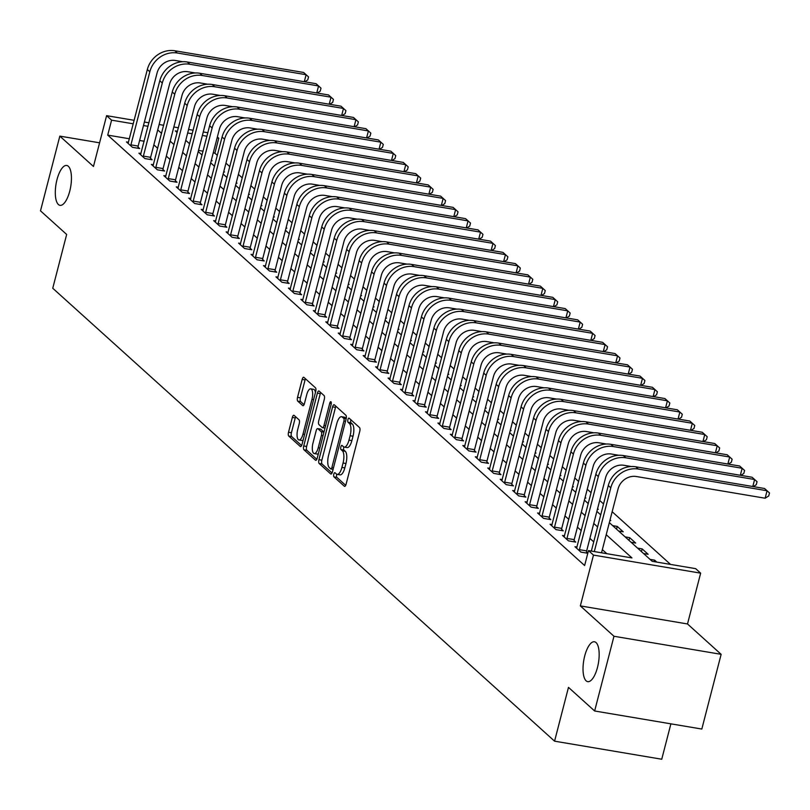 <?xml version="1.0" encoding="UTF-8"?>
<svg xmlns="http://www.w3.org/2000/svg" width="810" height="810" viewBox="0 0 810 810"><rect width="100%" height="100%" fill="white"/><g stroke="black" fill="none" stroke-linecap="round" stroke-linejoin="round"><path stroke-width="1.21" d="M333.801 474.194A2.167 0.8 -80.4 0 0 333.963 476.867L344.351 486.253A3.098 1.144 -80.4 0 0 344.594 486.375A3.098 1.144 -80.4 0 0 346.093 484.198L359.751 431.386A3.098 1.144 -80.4 0 0 359.529 427.569L349.13 418.193A2.167 0.8 -80.4 0 0 348.958 418.102A2.167 0.8 -80.4 0 0 347.915 419.631A2.167 0.8 -80.4 0 0 348.067 422.293L349.414 423.508A9.922 3.655 -80.4 0 1 350.123 435.729L348.978 440.124A9.922 3.655 -80.4 0 1 344.199 447.09A9.922 3.655 -80.4 0 1 343.42 446.685L342.073 445.48A2.167 0.8 -80.4 0 0 341.911 445.389A2.167 0.8 -80.4 0 0 340.858 446.907A2.167 0.8 -80.4 0 0 341.02 449.58L342.357 450.795A9.922 3.655 -80.4 0 1 343.065 463.006L341.921 467.41A9.922 3.655 -80.4 0 1 337.142 474.366A9.922 3.655 -80.4 0 1 336.363 473.971L335.016 472.757A2.167 0.8 -80.4 0 0 334.854 472.675A2.167 0.8 -80.4 0 0 333.801 474.194M336.828 474.275A2.167 0.8 -80.4 0 0 336.697 474.68A2.167 0.8 -80.4 0 0 336.859 477.353L345.688 485.332M350.912 419.793A2.167 0.8 -80.4 0 0 350.811 420.117A2.167 0.8 -80.4 0 0 350.973 422.79L352.309 424.005L349.414 423.508M343.885 446.988A2.167 0.8 -80.4 0 0 343.754 447.403A2.167 0.8 -80.4 0 0 343.916 450.066L345.252 451.281L342.357 450.795M69.751 191.15A20.22 7.442 -80.4 0 0 66.724 165.463A20.22 7.442 -80.4 0 0 56.994 179.638A20.22 7.442 -80.4 0 0 60.011 205.335A20.22 7.442 -80.4 0 0 69.751 191.15M597.476 667.46A20.22 7.442 -80.4 0 0 594.459 641.773A20.22 7.442 -80.4 0 0 584.719 655.948A20.22 7.442 -80.4 0 0 587.736 681.645A20.22 7.442 -80.4 0 0 597.476 667.46M294.091 415.368A3.098 1.144 -80.4 0 0 293.848 415.246A3.098 1.144 -80.4 0 0 292.349 417.423L288.522 432.236A3.098 1.144 -80.4 0 0 288.735 436.053L300.277 446.472A3.098 1.144 -80.4 0 0 300.52 446.593A3.098 1.144 -80.4 0 0 302.019 444.417L315.677 391.615A3.098 1.144 -80.4 0 0 315.454 387.798L303.912 377.379A3.098 1.144 -80.4 0 0 303.669 377.247A3.098 1.144 -80.4 0 0 302.171 379.424L297.543 397.325A3.098 1.144 -80.4 0 0 297.766 401.142L302.707 405.597A3.098 1.144 -80.4 0 0 302.95 405.719A3.098 1.144 -80.4 0 0 304.449 403.552L306.737 394.673A8.292 3.058 -80.4 0 1 310.736 388.851A8.292 3.058 -80.4 0 1 311.971 399.401L302.981 434.16A8.292 3.058 -80.4 0 1 298.991 439.982A8.292 3.058 -80.4 0 1 297.746 429.442L299.244 423.64A3.098 1.144 -80.4 0 0 299.032 419.823L294.091 415.368M129.428 138.763L107.72 135.108L111.588 120.163L106.606 115.668L134.207 120.315M594.641 710.988L613.97 636.265L721.143 654.328L701.814 729.051L594.641 710.988L568.478 687.376L554.567 741.17L52.751 288.249L66.663 234.454L40.5 210.843L59.829 136.12L93.464 166.475L106.606 115.668M721.143 654.328L687.508 623.963L580.335 605.9L613.97 636.265M580.335 605.9L593.477 555.093L588.485 550.597L631.942 557.918L606.214 534.701M107.72 135.108L584.628 565.542L588.485 550.597M318.948 459.695A3.098 1.144 -80.4 0 0 319.16 463.512L330.703 473.931A3.098 1.144 -80.4 0 0 330.946 474.052A3.098 1.144 -80.4 0 0 332.444 471.876L346.103 419.074A3.098 1.144 -80.4 0 0 345.88 415.257L334.338 404.838A3.098 1.144 -80.4 0 0 334.095 404.716A3.098 1.144 -80.4 0 0 332.596 406.883L318.948 459.695L321.843 460.181A3.098 1.144 -80.4 0 0 322.056 463.998L332.039 473.01M315.495 460.201L303.952 449.783A3.098 1.144 -80.4 0 1 303.73 445.966L317.388 393.154A3.098 1.144 -80.4 0 1 318.877 390.977A3.098 1.144 -80.4 0 1 319.12 391.108L324.061 395.563A3.098 1.144 -80.4 0 1 324.283 399.381L318.745 420.795A3.098 1.144 -80.4 0 0 318.968 424.612L322.238 427.569A3.098 1.144 -80.4 0 0 322.481 427.7A3.098 1.144 -80.4 0 0 323.98 425.523L329.741 403.228A2.167 0.8 -80.4 0 1 330.794 401.699A2.167 0.8 -80.4 0 1 331.118 404.463L317.226 458.146A3.098 1.144 -80.4 0 1 315.738 460.323A3.098 1.144 -80.4 0 1 315.495 460.201L316.011 460.293M99.579 142.813L59.829 136.12M606.822 553.686L602.356 549.646M593.73 541.87L589.893 538.407M581.276 530.621L577.439 527.158M568.812 519.382L564.975 515.909M556.359 508.133L552.521 504.67M543.905 496.894L540.057 493.422M531.441 485.646L527.604 482.183M518.987 474.397L515.14 470.934M506.523 463.158L502.686 459.695M494.07 451.909L490.222 448.446M481.606 440.67L477.768 437.208M469.152 429.421L465.315 425.959M456.688 418.183L452.851 414.71M444.234 406.934L440.397 403.471M431.77 395.695L427.933 392.222M419.317 384.446L415.479 380.983M406.863 373.207L403.016 369.735M394.399 361.959L390.562 358.496M381.945 350.71L378.098 347.247M369.481 339.471L365.644 336.008M357.028 328.222L353.19 324.759M344.564 316.983L340.726 313.521M332.11 305.734L328.273 302.272M319.646 294.496L315.809 291.023M307.192 283.247L303.355 279.784M294.739 272.008L290.891 268.535M282.275 260.759L278.438 257.296M269.821 249.51L265.974 246.048M257.357 238.272L253.52 234.809M244.903 227.023L241.066 223.56M232.44 215.784L228.602 212.321M219.986 204.535L216.148 201.072M207.522 193.296L203.685 189.823M195.068 182.048L191.231 178.585M182.614 170.809L178.767 167.336M170.151 159.56L166.313 156.097M157.697 148.321L153.849 144.848M144.16 141.244L139.614 140.484M587.857 553.038L586.562 551.873M587.797 553.271L580.942 552.116L574.958 546.72L577.024 547.064M564.56 535.825L562.504 535.471L568.478 540.867L575.728 542.092L574.098 540.624M552.106 524.576L550.041 524.232L556.024 529.629L563.264 530.844L561.644 529.375M539.652 513.337L537.587 512.983L543.571 518.38L550.81 519.605L549.18 518.137M527.188 502.089L525.123 501.744L531.107 507.141L538.346 508.356L536.726 506.888M514.735 490.84L512.669 490.495L518.653 495.892L525.892 497.117L524.262 495.649M502.271 479.601L500.216 479.257L506.189 484.653L513.429 485.868L511.809 484.4M489.817 468.352L487.752 468.008L493.735 473.404L500.975 474.63L499.345 473.161M477.353 457.113L475.298 456.769L481.272 462.166L488.521 463.381L486.891 461.913M464.899 445.865L462.834 445.52L468.818 450.917L476.057 452.142L474.427 450.674M452.436 434.626L450.38 434.271L456.354 439.668L463.603 440.893L461.973 439.425M439.982 423.377L437.916 423.033L443.9 428.429L451.14 429.644L449.52 428.186M427.528 412.138L425.463 411.784L431.446 417.18L438.686 418.406L437.056 416.937M415.064 400.889L412.999 400.545L418.983 405.942L426.222 407.157L424.602 405.688M402.61 389.65L400.545 389.296L406.529 394.693L413.768 395.918L412.138 394.45M390.147 378.402L388.091 378.057L394.065 383.454L401.304 384.669L399.684 383.201M377.693 367.153L375.627 366.808L381.611 372.205L388.851 373.43L387.22 371.962M365.229 355.914L363.174 355.57L369.147 360.966L376.387 362.181L374.767 360.713M352.775 344.665L350.71 344.321L356.694 349.717L363.933 350.943L362.303 349.475M340.311 333.426L338.256 333.072L344.23 338.479L351.479 339.694L349.849 338.226M327.858 322.177L325.792 321.833L331.776 327.23L339.015 328.445L337.395 326.987M315.394 310.939L313.338 310.584L319.322 315.981L326.562 317.206L324.932 315.738M302.94 299.69L300.875 299.346L306.858 304.742L314.098 305.957L312.478 304.489M290.486 288.451L288.421 288.097L294.405 293.493L301.644 294.718L300.014 293.25M278.022 277.202L275.967 276.858L281.941 282.255L289.18 283.47L287.56 282.001M265.569 265.953L263.503 265.609L269.487 271.006L276.726 272.231L275.096 270.763M253.105 254.715L251.049 254.37L257.023 259.767L264.262 260.982L262.642 259.514M240.651 243.466L238.585 243.121L244.569 248.518L251.809 249.743L250.179 248.275M228.187 232.227L226.132 231.883L232.106 237.279L239.355 238.494L237.725 237.026M215.733 220.978L213.668 220.634L219.652 226.03L226.891 227.256L225.271 225.787M203.269 209.739L201.214 209.385L207.188 214.782L214.437 216.007L212.807 214.539M190.816 198.49L188.75 198.146L194.734 203.543L201.973 204.758L200.353 203.3M178.362 187.252L176.297 186.897L182.28 192.294L189.52 193.519L187.89 192.051M165.898 176.003L163.843 175.659L169.816 181.055L177.056 182.27L175.436 180.802M153.444 164.764L151.379 164.41L157.363 169.806L164.602 171.031L162.972 169.563M140.981 153.515L138.925 153.171L144.899 158.568L152.138 159.783L150.518 158.315M128.527 142.266L126.461 141.922L132.445 147.319L139.685 148.544L138.054 147.076M670.548 564.428L612.158 511.717M603.541 503.942L599.704 500.479M591.087 492.703L587.24 489.23M578.624 481.454L574.786 477.991M566.17 470.205L562.322 466.742M553.706 458.966L549.869 455.503M541.252 447.717L537.415 444.255M528.788 436.479L524.951 433.016M516.334 425.23L512.497 421.767M503.871 413.991L500.033 410.518M491.417 402.742L487.579 399.279M478.963 391.503L475.116 388.031M466.499 380.255L462.662 376.792M454.046 369.016L450.198 365.543M441.582 357.767L437.744 354.304M429.128 346.518L425.291 343.055M416.664 335.279L412.827 331.817M404.21 324.03L400.373 320.568M391.746 312.792L387.909 309.329M379.293 301.543L375.455 298.08M366.839 290.304L362.991 286.831M354.375 279.055L350.538 275.592M341.921 267.816L338.074 264.343M329.457 256.567L325.62 253.105M317.004 245.319L313.156 241.856M304.54 234.08L300.702 230.617M292.086 222.831L288.249 219.368M279.622 211.592L275.785 208.13M267.168 200.343L263.331 196.881M254.704 189.105L250.867 185.632M242.251 177.856L238.413 174.393M229.797 166.617L225.95 163.144M217.333 155.368L214.893 153.171L213.243 152.887M203.057 151.176L198.511 150.407M656.788 562.11L654.622 560.145L650.035 559.366M643.555 553.524L648.142 554.293L642.158 548.896L637.581 548.127M631.101 542.275L635.678 543.054L629.704 537.658L625.117 536.878M618.648 531.036L623.224 531.805L617.24 526.409L612.664 525.639M609.91 520.415L610.76 520.567L610.041 519.909M600.807 514.492L600.21 514.39M597.456 509.176L598.306 509.318L597.588 508.67M588.354 503.253L587.746 503.152M584.992 497.927L585.843 498.069L585.124 497.421M575.9 492.004L575.292 491.903M572.538 486.688L573.389 486.83L572.67 486.172M563.436 480.765L562.828 480.664M560.074 475.44L560.935 475.581L560.206 474.933M550.982 469.517L550.375 469.415M547.621 464.201L548.471 464.343L547.752 463.684M538.518 458.278L537.911 458.166M535.157 452.952L536.017 453.094L535.288 452.446M526.065 447.029L525.457 446.928M522.703 441.703L523.554 441.855L522.835 441.197M513.601 435.78L512.993 435.679M510.249 430.464L511.1 430.606L510.371 429.958M501.147 424.541L500.539 424.44M497.785 419.216L498.636 419.367L497.917 418.709M488.683 413.292L488.086 413.191M485.332 407.977L486.182 408.118L485.463 407.47M476.229 402.054L475.622 401.952M472.868 396.728L473.718 396.87L473 396.222M463.776 390.805L463.168 390.703M460.414 385.489L461.265 385.631L460.546 384.983M451.312 379.566L450.704 379.465M447.95 374.24L448.811 374.382L448.082 373.734M438.858 368.317L438.25 368.216M435.496 363.001L436.347 363.143L435.628 362.485M426.394 357.078L425.787 356.977M423.033 351.753L423.893 351.894L423.164 351.246M413.94 345.829L413.333 345.728M410.579 340.504L411.429 340.656L410.71 339.998M401.476 334.591L400.869 334.479M398.115 329.265L398.976 329.407L398.247 328.759M389.023 323.342L388.415 323.241M385.661 318.016L386.512 318.168L385.793 317.51M376.559 312.093L375.962 311.992M373.207 306.777L374.058 306.919L373.339 306.271M364.105 300.854L363.498 300.753M360.744 295.529L361.594 295.67L360.875 295.022M351.651 289.605L351.044 289.504M348.29 284.29L349.14 284.432L348.421 283.783M339.188 278.367L338.58 278.265M335.826 273.041L336.687 273.183L335.958 272.535M326.734 267.118L326.126 267.017M323.372 261.802L324.223 261.944L323.504 261.286M314.27 255.879L313.662 255.778M310.908 250.553L311.769 250.695L311.04 250.047M301.816 244.63L301.209 244.529M298.455 239.315L299.305 239.456L298.586 238.798M289.352 233.391L288.745 233.28M285.991 228.066L286.851 228.207L286.122 227.559M276.899 222.142L276.291 222.041M273.537 216.817L274.387 216.969L273.669 216.31M264.435 210.894L263.827 210.792M261.083 205.578L261.934 205.72L261.215 205.072M251.981 199.655L251.373 199.554M248.619 194.329L249.47 194.481L248.751 193.823M239.527 188.406L238.92 188.305M236.166 183.09L237.016 183.232L236.297 182.584M227.063 177.167L226.456 177.066M223.702 171.841L224.562 171.983L223.833 171.335M214.609 165.918L214.002 165.817M211.248 160.603L212.098 160.744L211.38 160.096M202.146 154.68L201.538 154.578M554.567 741.17L661.74 759.233L670.893 723.836M217.363 136.961L218.761 138.227L217.1 137.943M214.893 153.171L218.761 138.227M609.333 522.632L652.212 561.33L695.658 568.65L700.65 573.156L593.477 555.093M687.508 623.963L700.65 573.156M144.393 122.037L148.929 122.796M159.114 124.517L163.65 125.277M173.836 126.998L178.372 127.757M188.558 129.478L193.104 130.238M203.29 131.959L207.826 132.719M148.017 126.299L143.481 125.54M133.296 123.819L111.588 120.163M597.598 526.925L593.76 523.462M585.144 515.676L581.296 512.214M572.68 504.438L568.843 500.965M560.226 493.189L556.379 489.726M547.762 481.95L543.925 478.477M535.309 470.701L531.471 467.238M522.845 459.452L519.008 455.99M510.391 448.214L506.554 444.751M497.927 436.965L494.09 433.502M485.474 425.726L481.636 422.263M473.02 414.477L469.172 411.014M460.556 403.238L456.718 399.765M448.102 391.989L444.255 388.527M435.638 380.751L431.801 377.278M423.184 369.502L419.347 366.039M410.721 358.263L406.883 354.79M398.267 347.014L394.429 343.551M385.803 335.765L381.966 332.302M373.349 324.526L369.512 321.064M360.895 313.278L357.048 309.815M348.432 302.039L344.594 298.576M335.978 290.79L332.13 287.327M323.514 279.551L319.677 276.078M311.06 268.302L307.223 264.84M298.596 257.064L294.759 253.591M286.143 245.815L282.305 242.352M273.679 234.566L269.841 231.103M261.225 223.327L257.388 219.864M248.771 212.078L244.924 208.615M236.307 200.84L232.47 197.377M223.854 189.591L220.006 186.128M211.39 178.352L207.552 174.879M198.936 167.103L195.099 163.64M186.472 155.864L182.635 152.391M174.018 144.615L170.181 141.153M161.554 133.377L157.717 129.904M177.471 131.26L175.314 130.896L177.137 132.546M185.753 140.332L189.601 143.795M198.217 151.571L202.054 155.034M210.671 162.82L214.508 166.283M223.135 174.059L226.972 177.522M235.589 185.308L239.426 188.77M248.052 196.547L251.89 200.019M260.506 207.795L264.343 211.258M272.96 219.034L276.807 222.507M285.424 230.283L289.261 233.746M297.877 241.532L301.725 244.995M310.341 252.771L314.179 256.233M322.795 264.019L326.632 267.482M335.259 275.258L339.096 278.721M347.713 286.507L351.55 289.97M360.177 297.746L364.014 301.219M372.63 308.995L376.468 312.457M385.084 320.233L388.932 323.706M397.548 331.482L401.385 334.945M410.002 342.721L413.849 346.194M422.466 353.97L426.303 357.433M434.919 365.219L438.757 368.682M447.383 376.458L451.221 379.92M459.837 387.707L463.674 391.169M472.301 398.945L476.138 402.408M484.755 410.194L488.592 413.657M497.208 421.433L501.056 424.906M509.672 432.682L513.51 436.144M522.126 443.921L525.973 447.393M534.59 455.169L538.427 458.632M547.044 466.418L550.881 469.881M559.508 477.657L563.345 481.12M571.961 488.906L575.799 492.369M584.425 500.145L588.262 503.607M596.879 511.393L600.716 514.856M206.915 136.232L202.378 135.462M192.193 133.741L187.657 132.982M654.622 560.145L654.217 561.674M642.158 548.896L641.449 551.62M629.704 537.658L628.995 540.381M617.24 526.409L616.542 529.133M337.142 474.366L340.038 474.862A9.922 3.655 -80.4 0 0 344.817 467.897L341.921 467.41M345.252 451.281A9.922 3.655 -80.4 0 1 345.961 463.502L344.817 467.897M344.199 447.09L347.095 447.576A9.922 3.655 -80.4 0 0 351.874 440.61L348.978 440.124M352.309 424.005A9.922 3.655 -80.4 0 1 353.018 436.215L351.874 440.61M335.897 406.245A3.098 1.144 -80.4 0 0 335.492 407.379L321.843 460.181M330.693 468.848A2.167 0.8 -80.4 0 0 330.865 468.939A2.167 0.8 -80.4 0 0 331.908 467.421L343.896 421.058A2.167 0.8 -80.4 0 0 343.744 418.395L342.326 417.109A9.922 3.655 -80.4 0 0 341.547 416.715A9.922 3.655 -80.4 0 0 336.768 423.671L328.566 455.362A9.922 3.655 -80.4 0 0 329.275 467.572L330.693 468.848M341.547 416.715L344.442 417.201A9.922 3.655 -80.4 0 1 345.222 417.595L346.224 418.507M316.832 459.28L306.848 450.269L303.952 449.783M320.689 392.516A3.098 1.144 -80.4 0 0 320.284 393.64L306.625 446.452A3.098 1.144 -80.4 0 0 306.848 450.269M312.994 443.019A8.292 3.058 -80.4 0 0 314.24 453.559A8.292 3.058 -80.4 0 0 318.229 447.748L321.398 435.496A3.098 1.144 -80.4 0 0 321.185 431.679L317.905 428.723A3.098 1.144 -80.4 0 0 317.662 428.601A3.098 1.144 -80.4 0 0 316.163 430.778L312.994 443.019M314.24 453.559L317.135 454.056A8.292 3.058 -80.4 0 0 318.401 453.61M320.284 429.128A3.098 1.144 -80.4 0 1 320.558 429.087A3.098 1.144 -80.4 0 1 320.8 429.209L323.97 432.074M298.991 439.982L301.887 440.468A8.292 3.058 -80.4 0 0 303.153 440.033M315.434 392.556A8.292 3.058 -80.4 0 0 313.632 389.347L310.736 388.851M305.471 378.786A3.098 1.144 -80.4 0 0 305.076 379.91L300.439 397.811A3.098 1.144 -80.4 0 0 300.662 401.628L304.044 404.676M295.65 416.775A3.098 1.144 -80.4 0 0 295.245 417.909L291.418 432.722A3.098 1.144 -80.4 0 0 291.63 436.539L301.614 445.551M601.536 552.795L618.03 489.027A15.795 14.296 -47.9 0 1 636.376 476.523L765.126 498.221L767.06 490.749L638.31 469.051A23.692 21.445 132.1 0 0 610.791 487.812L594.297 551.569M765.126 498.221L768.731 495.943L769.5 492.956L764.569 488.501L635.82 466.803A23.692 21.445 132.1 0 0 608.29 485.565L591.351 551.073M579.312 550.648L579.423 549.666L586.663 550.881L605.566 477.789A15.795 14.296 -47.9 0 1 623.913 465.284L631.314 466.53M752.794 486.516L754.606 479.51L625.846 457.812A23.692 21.445 132.1 0 0 598.327 476.563L579.423 549.666M753.27 486.597L756.267 484.694L757.046 481.707L752.115 477.262L623.356 455.564A23.692 21.445 132.1 0 0 595.836 474.316L576.588 548.188M586.663 550.881L586.43 553.038M566.858 539.399L566.97 538.417L574.209 539.642L593.112 466.54A15.795 14.296 -47.9 0 1 611.459 454.035L618.85 455.281M740.33 475.278L742.142 468.261L613.393 446.563A23.692 21.445 132.1 0 0 585.873 465.325L566.97 538.417M740.816 475.359L743.813 473.455L744.582 470.468L739.651 466.013L610.902 444.315A23.692 21.445 132.1 0 0 583.382 463.077L564.124 536.939M574.209 539.642L573.966 541.799M554.394 528.16L554.506 527.178L561.745 528.393L580.649 455.301A15.795 14.296 -47.9 0 1 599.005 442.797L606.396 444.042M727.876 464.029L729.688 457.022L600.929 435.324A23.692 21.445 132.1 0 0 573.409 454.076L554.506 527.178M728.352 464.11L731.349 462.206L732.129 459.219L727.198 454.764L598.438 433.077A23.692 21.445 132.1 0 0 570.918 451.828L551.671 525.7M561.745 528.393L561.512 530.55M541.941 516.912L542.052 515.929L549.291 517.155L568.195 444.052A15.795 14.296 -47.9 0 1 586.541 431.548L593.933 432.793M715.412 452.78L717.225 445.773L588.475 424.075A23.692 21.445 132.1 0 0 560.955 442.837L542.052 515.929M715.898 452.861L718.895 450.967L719.665 447.97L714.734 443.526L585.984 421.828A23.692 21.445 132.1 0 0 558.465 440.579L539.217 514.451M549.291 517.155L549.048 519.311M529.487 505.673L529.588 504.691L536.827 505.906L555.741 432.813A15.795 14.296 -47.9 0 1 574.087 420.309L581.479 421.554M702.958 441.541L704.771 434.524L576.021 412.837A23.692 21.445 132.1 0 0 548.491 431.588L529.588 504.691M703.434 441.622L706.431 439.719L707.211 436.732L702.28 432.277L573.521 410.579A23.692 21.445 132.1 0 0 546.001 429.341L526.753 503.212M536.827 505.906L536.595 508.062M517.023 494.424L517.134 493.442L524.374 494.667L543.277 421.565A15.795 14.296 -47.9 0 1 561.624 409.06L569.015 410.305M690.495 430.292L692.307 423.286L563.558 401.588A23.692 21.445 132.1 0 0 536.038 420.339L517.134 493.442M690.981 430.373L693.978 428.48L694.747 425.483L689.816 421.038L561.067 399.34A23.692 21.445 132.1 0 0 533.547 418.092L514.299 491.964M524.374 494.667L524.131 496.824M504.569 483.185L504.67 482.193L511.92 483.418L530.823 410.316A15.795 14.296 -47.9 0 1 549.17 397.821L556.561 399.067M678.041 419.053L679.853 412.037L551.104 390.339A23.692 21.445 132.1 0 0 523.574 409.101L504.67 482.193M678.517 419.134L681.524 417.231L682.293 414.244L677.362 409.789L548.613 388.091A23.692 21.445 132.1 0 0 521.083 406.853L501.835 480.725M511.92 483.418L511.677 485.575M492.105 471.936L492.217 470.954L499.456 472.169L518.359 399.077A15.795 14.296 -47.9 0 1 536.706 386.572L544.097 387.818M665.587 407.805L667.399 400.798L538.64 379.1A23.692 21.445 132.1 0 0 511.12 397.852L492.217 470.954M666.063 407.886L669.06 405.982L669.829 402.995L664.909 398.55L536.149 376.852A23.692 21.445 132.1 0 0 508.629 395.604L489.382 469.476M499.456 472.169L499.223 474.326M479.652 460.698L479.753 459.705L487.002 460.93L505.906 387.828A15.795 14.296 -47.9 0 1 524.252 375.324L531.644 376.569M653.123 396.566L654.936 389.549L526.186 367.851A23.692 21.445 132.1 0 0 498.666 386.613L479.753 459.705M653.609 396.647L656.606 394.743L657.376 391.757L652.445 387.301L523.695 365.604A23.692 21.445 132.1 0 0 496.166 384.365L476.918 458.227M487.002 460.93L486.759 463.087M467.188 449.449L467.299 448.467L474.538 449.682L493.442 376.589A15.795 14.296 -47.9 0 1 511.788 364.085L519.19 365.33M640.669 385.317L642.482 378.31L513.722 356.613A23.692 21.445 132.1 0 0 486.202 375.364L467.299 448.467M641.145 385.398L644.142 383.494L644.922 380.508L639.991 376.063L511.231 354.365A23.692 21.445 132.1 0 0 483.712 373.116L464.464 446.988M474.538 449.682L474.306 451.838M454.734 438.21L454.845 437.218L462.085 438.443L480.988 365.34A15.795 14.296 -47.9 0 1 499.335 352.836L506.726 354.081M628.206 374.078L630.018 367.062L501.268 345.364A23.692 21.445 132.1 0 0 473.749 364.125L454.845 437.218M628.692 374.159L631.689 372.256L632.458 369.269L627.527 364.814L498.778 343.116A23.692 21.445 132.1 0 0 471.258 361.878L452 435.74M462.085 438.443L461.842 440.599M442.27 426.961L442.382 425.979L449.621 427.194L468.524 354.102A15.795 14.296 -47.9 0 1 486.881 341.597L494.272 342.843M615.752 362.829L617.564 355.823L488.805 334.125A23.692 21.445 132.1 0 0 461.285 352.876L442.382 425.979M616.228 362.91L619.225 361.007L620.004 358.02L615.073 353.565L486.314 331.877A23.692 21.445 132.1 0 0 458.794 350.629L439.546 424.501M449.621 427.194L449.388 429.351M429.816 415.712L429.928 414.73L437.167 415.955L456.07 342.853A15.795 14.296 -47.9 0 1 474.417 330.348L481.808 331.594M603.288 351.58L605.1 344.574L476.351 322.876A23.692 21.445 132.1 0 0 448.831 341.638L429.928 414.73M603.774 351.661L606.771 349.768L607.54 346.771L602.61 342.326L473.86 320.628A23.692 21.445 132.1 0 0 446.34 339.39L427.083 413.252M437.167 415.955L436.924 418.112M417.363 404.474L417.464 403.491L424.703 404.706L443.617 331.614A15.795 14.296 -47.9 0 1 461.963 319.11L469.354 320.355M590.834 340.342L592.647 333.335L463.897 311.637A23.692 21.445 132.1 0 0 436.367 330.389L417.464 403.491M591.31 340.423L594.307 338.519L595.087 335.532L590.156 331.077L461.396 309.39A23.692 21.445 132.1 0 0 433.876 328.141L414.629 402.013M424.703 404.706L424.47 406.863M404.899 393.225L405.01 392.242L412.25 393.468L431.153 320.365A15.795 14.296 -47.9 0 1 449.499 307.861L456.891 309.106M578.37 329.093L580.183 322.086L451.433 300.389A23.692 21.445 132.1 0 0 423.913 319.15L405.01 392.242M578.856 329.174L581.853 327.281L582.623 324.283L577.692 319.839L448.942 298.141A23.692 21.445 132.1 0 0 421.423 316.892L402.175 390.764M412.25 393.468L412.007 395.624M392.445 381.986L392.546 380.994L399.796 382.219L418.699 309.126A15.795 14.296 -47.9 0 1 437.046 296.622L444.437 297.867M565.917 317.854L567.729 310.837L438.979 289.15A23.692 21.445 132.1 0 0 411.45 307.901L392.546 380.994M566.392 317.935L569.4 316.032L570.169 313.045L565.238 308.59L436.489 286.892A23.692 21.445 132.1 0 0 408.959 305.654L389.711 379.525M399.796 382.219L399.553 384.375M379.981 370.737L380.092 369.755L387.332 370.97L406.235 297.877A15.795 14.296 -47.9 0 1 424.582 285.373L431.973 286.618M553.463 306.605L555.275 299.599L426.516 277.901A23.692 21.445 132.1 0 0 398.996 296.652L380.092 369.755M553.939 306.686L556.936 304.783L557.705 301.796L552.784 297.351L424.025 275.653A23.692 21.445 132.1 0 0 396.505 294.405L377.257 368.277M387.332 370.97L387.099 373.126M367.527 359.498L367.629 358.506L374.878 359.731L393.781 286.629A15.795 14.296 -47.9 0 1 412.128 274.124L419.519 275.37M540.999 295.367L542.811 288.35L414.062 266.652A23.692 21.445 132.1 0 0 386.542 285.414L367.629 358.506M541.485 295.447L544.482 293.544L545.251 290.557L540.321 286.102L411.571 264.404A23.692 21.445 132.1 0 0 384.041 283.166L364.794 357.028M374.878 359.731L374.635 361.888M355.063 348.249L355.175 347.267L362.414 348.482L381.318 275.39A15.795 14.296 -47.9 0 1 399.664 262.885L407.065 264.131M528.545 284.118L530.358 277.111L401.598 255.413A23.692 21.445 132.1 0 0 374.078 274.165L355.175 347.267M529.021 284.199L532.018 282.295L532.798 279.308L527.867 274.863L399.107 253.165A23.692 21.445 132.1 0 0 371.587 271.917L352.34 345.789M362.414 348.482L362.181 350.639M342.61 337.011L342.721 336.018L349.96 337.243L368.864 264.141A15.795 14.296 -47.9 0 1 387.21 251.637L394.602 252.882M516.081 272.879L517.894 265.862L389.144 244.164A23.692 21.445 132.1 0 0 361.625 262.926L342.721 336.018M516.567 272.96L519.564 271.056L520.334 268.07L515.403 263.615L386.653 241.917A23.692 21.445 132.1 0 0 359.134 260.678L339.876 334.54M349.96 337.243L349.717 339.4M330.146 325.762L330.257 324.78L337.497 325.995L356.4 252.902A15.795 14.296 -47.9 0 1 374.757 240.398L382.148 241.643M503.628 261.63L505.44 254.623L376.68 232.926A23.692 21.445 132.1 0 0 349.161 251.677L330.257 324.78M504.103 261.711L507.1 259.808L507.88 256.821L502.949 252.376L374.19 230.678A23.692 21.445 132.1 0 0 346.67 249.429L327.422 323.301M337.497 325.995L337.264 328.151M317.692 314.513L317.803 313.531L325.043 314.756L343.946 241.653A15.795 14.296 -47.9 0 1 362.293 229.149L369.684 230.394M491.164 250.381L492.976 243.375L364.227 221.677A23.692 21.445 132.1 0 0 336.707 240.438L317.803 313.531M491.65 250.462L494.647 248.569L495.416 245.582L490.485 241.127L361.736 219.429A23.692 21.445 132.1 0 0 334.216 238.191L314.958 312.052M325.043 314.756L324.8 316.912M305.228 303.274L305.34 302.292L312.579 303.507L331.492 230.415A15.795 14.296 -47.9 0 1 349.839 217.91L357.23 219.156M478.71 239.142L480.522 232.136L351.773 210.438A23.692 21.445 132.1 0 0 324.243 229.19L305.34 302.292M479.186 239.223L482.183 237.32L482.962 234.333L478.032 229.878L349.272 208.19A23.692 21.445 132.1 0 0 321.752 226.942L302.505 300.814M312.579 303.507L312.346 305.664M292.774 292.025L292.886 291.043L300.125 292.268L319.029 219.166A15.795 14.296 -47.9 0 1 337.375 206.661L344.766 207.907M466.246 227.893L468.058 220.887L339.309 199.189A23.692 21.445 132.1 0 0 311.789 217.951L292.886 291.043M466.732 227.974L469.729 226.081L470.499 223.084L465.568 218.639L336.818 196.941A23.692 21.445 132.1 0 0 309.298 215.693L290.051 289.565M300.125 292.268L299.882 294.425M280.321 280.786L280.422 279.804L287.671 281.019L306.575 207.927A15.795 14.296 -47.9 0 1 324.921 195.423L332.313 196.668M453.792 216.655L455.605 209.638L326.855 187.95A23.692 21.445 132.1 0 0 299.325 206.702L280.422 279.804M454.268 216.736L457.265 214.832L458.045 211.845L453.114 207.39L324.365 185.692A23.692 21.445 132.1 0 0 296.835 204.454L277.587 278.326M287.671 281.019L287.428 283.176M267.857 269.538L267.968 268.555L275.208 269.781L294.111 196.678A15.795 14.296 -47.9 0 1 312.457 184.174L319.849 185.419M441.339 205.406L443.151 198.399L314.391 176.702A23.692 21.445 132.1 0 0 286.872 195.453L267.968 268.555M441.815 205.487L444.811 203.594L445.581 200.596L440.65 196.152L311.901 174.454A23.692 21.445 132.1 0 0 284.381 193.205L265.133 267.077M275.208 269.781L274.975 271.937M255.403 258.299L255.504 257.307L262.754 258.532L281.657 185.429A15.795 14.296 -47.9 0 1 300.004 172.925L307.395 174.18M428.875 194.167L430.687 187.15L301.938 165.453A23.692 21.445 132.1 0 0 274.418 184.214L255.504 257.307M429.361 194.248L432.358 192.345L433.127 189.358L428.196 184.903L299.447 163.205A23.692 21.445 132.1 0 0 271.917 181.966L252.669 255.838M262.754 258.532L262.511 260.688M242.939 247.05L243.051 246.068L250.29 247.283L269.193 174.19A15.795 14.296 -47.9 0 1 287.54 161.686L294.941 162.931M416.421 182.918L418.233 175.912L289.474 154.214A23.692 21.445 132.1 0 0 261.954 172.965L243.051 246.068M416.897 182.999L419.894 181.096L420.673 178.109L415.743 173.664L286.983 151.966A23.692 21.445 132.1 0 0 259.463 170.718L240.216 244.59M250.29 247.283L250.057 249.44M230.485 235.811L230.597 234.819L237.836 236.044L256.74 162.942A15.795 14.296 -47.9 0 1 275.086 150.437L282.477 151.683M403.957 171.679L405.769 164.663L277.02 142.965A23.692 21.445 132.1 0 0 249.5 161.727L230.597 234.819M404.443 171.76L407.44 169.857L408.21 166.87L403.279 162.415L274.529 140.717A23.692 21.445 132.1 0 0 247.01 159.479L227.752 233.341M237.836 236.044L237.593 238.201M218.022 224.562L218.133 223.58L225.372 224.795L244.276 151.703A15.795 14.296 -47.9 0 1 262.632 139.198L270.024 140.444M391.503 160.431L393.316 153.424L264.556 131.726A23.692 21.445 132.1 0 0 237.036 150.478L218.133 223.58M391.979 160.512L394.976 158.608L395.756 155.621L390.825 151.176L262.065 129.478A23.692 21.445 132.1 0 0 234.546 148.23L215.298 222.102M225.372 224.795L225.139 226.952M205.568 213.324L205.679 212.331L212.919 213.556L231.822 140.454A15.795 14.296 -47.9 0 1 250.168 127.95L257.56 129.195M379.039 149.192L380.852 142.175L252.102 120.477A23.692 21.445 132.1 0 0 224.583 139.239L205.679 212.331M379.525 149.273L382.522 147.369L383.292 144.382L378.361 139.927L249.612 118.23A23.692 21.445 132.1 0 0 222.092 136.991L202.834 210.853M212.919 213.556L212.676 215.713M193.104 202.075L193.215 201.093L200.455 202.308L219.368 129.215A15.795 14.296 -47.9 0 1 237.715 116.711L245.106 117.956M366.586 137.943L368.398 130.936L239.649 109.239A23.692 21.445 132.1 0 0 212.119 127.99L193.215 201.093M367.062 138.024L370.059 136.12L370.838 133.134L365.907 128.679L237.148 106.991A23.692 21.445 132.1 0 0 209.628 125.742L190.38 199.614M200.455 202.308L200.222 204.464M180.65 190.826L180.762 189.844L188.001 191.069L206.904 117.966A15.795 14.296 -47.9 0 1 225.251 105.462L232.642 106.707M354.122 126.694L355.934 119.688L227.185 97.99A23.692 21.445 132.1 0 0 199.665 116.751L180.762 189.844M354.608 126.775L357.605 124.882L358.374 121.885L353.443 117.44L224.694 95.742A23.692 21.445 132.1 0 0 197.174 114.504L177.927 188.365M188.001 191.069L187.758 193.225M168.196 179.587L168.298 178.605L175.547 179.82L194.451 106.728A15.795 14.296 -47.9 0 1 212.797 94.223L220.188 95.469M341.668 115.455L343.481 108.449L214.731 86.751A23.692 21.445 132.1 0 0 187.201 105.502L168.298 178.605M342.144 115.536L345.141 113.633L345.921 110.646L340.99 106.191L212.24 84.503A23.692 21.445 132.1 0 0 184.71 103.255L165.463 177.127M175.547 179.82L175.304 181.977M155.733 168.338L155.844 167.356L163.083 168.581L181.987 95.479A15.795 14.296 -47.9 0 1 200.333 82.974L207.724 84.22M329.204 104.206L331.027 97.2L202.267 75.502A23.692 21.445 132.1 0 0 174.747 94.264L155.844 167.356M329.69 104.287L332.687 102.394L333.457 99.397L328.526 94.952L199.776 73.254A23.692 21.445 132.1 0 0 172.257 92.006L153.009 165.878M163.083 168.581L162.85 170.738M143.279 157.099L143.38 156.107L150.63 157.332L169.533 84.24A15.795 14.296 -47.9 0 1 187.88 71.736L195.271 72.981M316.75 92.968L318.563 85.951L189.813 64.263A23.692 21.445 132.1 0 0 162.294 83.015L143.38 156.107M317.236 93.049L320.233 91.145L321.003 88.158L316.072 83.703L187.323 62.005A23.692 21.445 132.1 0 0 159.793 80.767L140.545 154.639M150.63 157.332L150.387 159.489M130.815 145.851L130.926 144.869L138.166 146.083L157.069 72.991A15.795 14.296 -47.9 0 1 175.416 60.487L182.817 61.732M304.297 81.719L306.109 74.712L177.349 53.014A23.692 21.445 132.1 0 0 149.83 71.766L130.926 144.869M304.773 81.8L307.77 79.896L308.539 76.909L303.618 72.465L174.859 50.767A23.692 21.445 132.1 0 0 147.339 69.518L128.091 143.39M138.166 146.083L137.933 148.24M336.859 477.353L333.963 476.867M350.973 422.79L348.067 422.293M343.916 450.066L341.02 449.58M345.961 463.502L343.065 463.006M353.018 436.215L350.123 435.729M344.868 486.334L344.351 486.253M335.492 407.379L332.596 406.883M331.219 474.022L330.703 473.931M322.056 463.998L319.16 463.512M333.123 469.263L331.047 468.909M333.528 467.694L331.908 467.421M345.516 421.332L343.896 421.058M346.164 418.8L343.744 418.395M345.222 417.595L342.326 417.109M306.625 446.452L303.73 445.966M320.284 393.64L317.388 393.154M325.012 428.044L322.755 427.66M325.6 425.797L323.98 425.523M331.28 403.481L329.741 403.228M319.849 448.021L318.229 447.748M323.018 435.77L321.398 435.496M323.959 432.145L321.185 431.679M320.8 429.209L317.905 428.723M304.6 434.433L302.981 434.16M313.591 399.674L311.971 399.401M303.224 405.688L302.707 405.597M300.662 401.628L297.766 401.142M300.439 397.811L297.543 397.325M305.076 379.91L302.171 379.424M300.793 446.553L300.277 446.472M291.63 436.539L288.735 436.053M291.418 432.722L288.522 432.236M295.245 417.909L292.349 417.423M610.791 487.812L608.29 485.565M638.31 469.051L635.82 466.803M598.327 476.563L595.836 474.316M625.846 457.812L623.356 455.564M585.873 465.325L583.382 463.077M613.393 446.563L610.902 444.315M573.409 454.076L570.918 451.828M600.929 435.324L598.438 433.077M560.955 442.837L558.465 440.579M588.475 424.075L585.984 421.828M548.491 431.588L546.001 429.341M576.021 412.837L573.521 410.579M536.038 420.339L533.547 418.092M563.558 401.588L561.067 399.34M523.574 409.101L521.083 406.853M551.104 390.339L548.613 388.091M511.12 397.852L508.629 395.604M538.64 379.1L536.149 376.852M498.666 386.613L496.166 384.365M526.186 367.851L523.695 365.604M486.202 375.364L483.712 373.116M513.722 356.613L511.231 354.365M473.749 364.125L471.258 361.878M501.268 345.364L498.778 343.116M461.285 352.876L458.794 350.629M488.805 334.125L486.314 331.877M448.831 341.638L446.34 339.39M476.351 322.876L473.86 320.628M436.367 330.389L433.876 328.141M463.897 311.637L461.396 309.39M423.913 319.15L421.423 316.892M451.433 300.389L448.942 298.141M411.45 307.901L408.959 305.654M438.979 289.15L436.489 286.892M398.996 296.652L396.505 294.405M426.516 277.901L424.025 275.653M386.542 285.414L384.041 283.166M414.062 266.652L411.571 264.404M374.078 274.165L371.587 271.917M401.598 255.413L399.107 253.165M361.625 262.926L359.134 260.678M389.144 244.164L386.653 241.917M349.161 251.677L346.67 249.429M376.68 232.926L374.19 230.678M336.707 240.438L334.216 238.191M364.227 221.677L361.736 219.429M324.243 229.19L321.752 226.942M351.773 210.438L349.272 208.19M311.789 217.951L309.298 215.693M339.309 199.189L336.818 196.941M299.325 206.702L296.835 204.454M326.855 187.95L324.365 185.692M286.872 195.453L284.381 193.205M314.391 176.702L311.901 174.454M274.418 184.214L271.917 181.966M301.938 165.453L299.447 163.205M261.954 172.965L259.463 170.718M289.474 154.214L286.983 151.966M249.5 161.727L247.01 159.479M277.02 142.965L274.529 140.717M237.036 150.478L234.546 148.23M264.556 131.726L262.065 129.478M224.583 139.239L222.092 136.991M252.102 120.477L249.612 118.23M212.119 127.99L209.628 125.742M239.649 109.239L237.148 106.991M199.665 116.751L197.174 114.504M227.185 97.99L224.694 95.742M187.201 105.502L184.71 103.255M214.731 86.751L212.24 84.503M174.747 94.264L172.257 92.006M202.267 75.502L199.776 73.254M162.294 83.015L159.793 80.767M189.813 64.263L187.323 62.005M149.83 71.766L147.339 69.518M177.349 53.014L174.859 50.767M333.102 469.314L330.865 468.939M324.992 428.115L322.481 427.7M320.558 429.087L317.662 428.601"/></g></svg>
